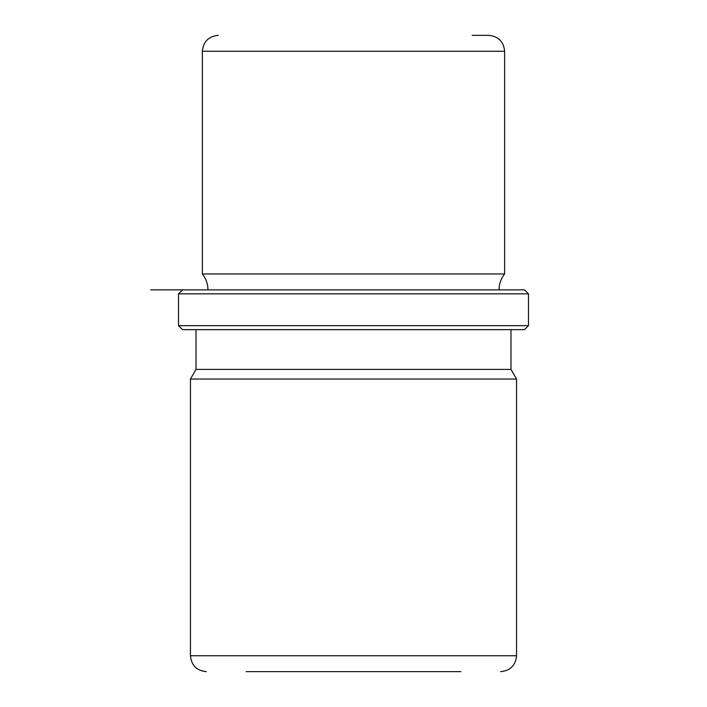<?xml version="1.0" encoding="UTF-8"?>
<svg xmlns="http://www.w3.org/2000/svg" width="707" height="707" viewBox="0 0 707 707"><rect width="100%" height="100%" fill="white"/><g stroke="black" fill="none" stroke-linecap="round" stroke-linejoin="round"><path stroke-width="1.06" d="M207.946 289.87C207.893 283.94 206.037 278.638 202.379 273.963L504.621 273.963L504.621 51.258C503.676 41.598 498.373 36.296 488.714 35.35L472.161 35.35M196.016 329.639L196.016 369.408L510.984 369.408L510.984 329.639M510.984 369.408L516.552 379.049L190.448 379.049L196.016 369.408M178.518 325.662L182.494 329.639L524.506 329.639L528.483 325.662L528.483 293.847L178.518 293.847L178.518 325.662L528.483 325.662M524.506 289.87L150.679 289.87L524.506 289.87L528.483 293.847M246.124 671.65L460.876 671.65M190.448 379.049L190.448 655.743L516.552 655.743L516.552 379.049M202.379 273.963L202.379 51.258L504.621 51.258M499.054 289.87C499.107 283.94 500.963 278.638 504.621 273.963M182.494 289.87L178.518 293.847M190.448 655.743C191.394 665.402 196.696 670.704 206.356 671.65M516.552 655.743C515.606 665.402 510.304 670.704 500.644 671.65M202.379 51.258C203.324 41.598 208.627 36.296 218.286 35.35"/></g></svg>
